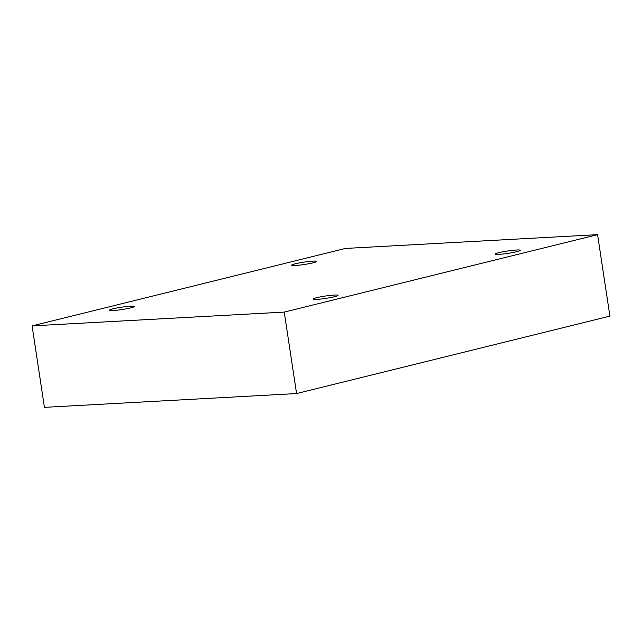<?xml version="1.0" encoding="UTF-8"?>
<svg xmlns="http://www.w3.org/2000/svg" width="642" height="642" viewBox="0 0 642 642"><rect width="100%" height="100%" fill="white"/><g stroke="black" fill="none" stroke-linecap="round" stroke-linejoin="round"><path stroke-width="0.96" d="M32.1 325.879L345.428 248.438L597.582 234.651L284.245 312.092L32.1 325.879L44.418 407.349L296.572 393.562L284.245 312.092M312.927 261.133A12.647 1.188 -8.6 0 0 299.236 262.939A12.647 1.188 -8.6 0 0 291.628 265.202A12.647 1.188 -8.6 0 0 295.344 265.483A12.647 1.188 -8.6 0 0 309.035 263.685A12.647 1.188 -8.6 0 0 316.634 261.422A12.647 1.188 -8.6 0 0 312.927 261.133M130.679 306.186A12.647 1.188 -8.6 0 0 116.988 307.983A12.647 1.188 -8.6 0 0 109.389 310.247A12.647 1.188 -8.6 0 0 113.096 310.527A12.647 1.188 -8.6 0 0 126.787 308.73A12.647 1.188 -8.6 0 0 134.395 306.467A12.647 1.188 -8.6 0 0 130.679 306.186M334.338 295.047A12.647 1.188 -8.6 0 0 320.647 296.845A12.647 1.188 -8.6 0 0 313.047 299.108A12.647 1.188 -8.6 0 0 316.755 299.397A12.647 1.188 -8.6 0 0 330.445 297.591A12.647 1.188 -8.6 0 0 338.045 295.328A12.647 1.188 -8.6 0 0 334.338 295.047M516.585 250.003A12.647 1.188 -8.6 0 0 502.895 251.8A12.647 1.188 -8.6 0 0 495.287 254.063A12.647 1.188 -8.6 0 0 498.994 254.344A12.647 1.188 -8.6 0 0 512.685 252.547A12.647 1.188 -8.6 0 0 520.293 250.284A12.647 1.188 -8.6 0 0 516.585 250.003M296.572 393.562L609.9 316.121L597.582 234.651"/></g></svg>
